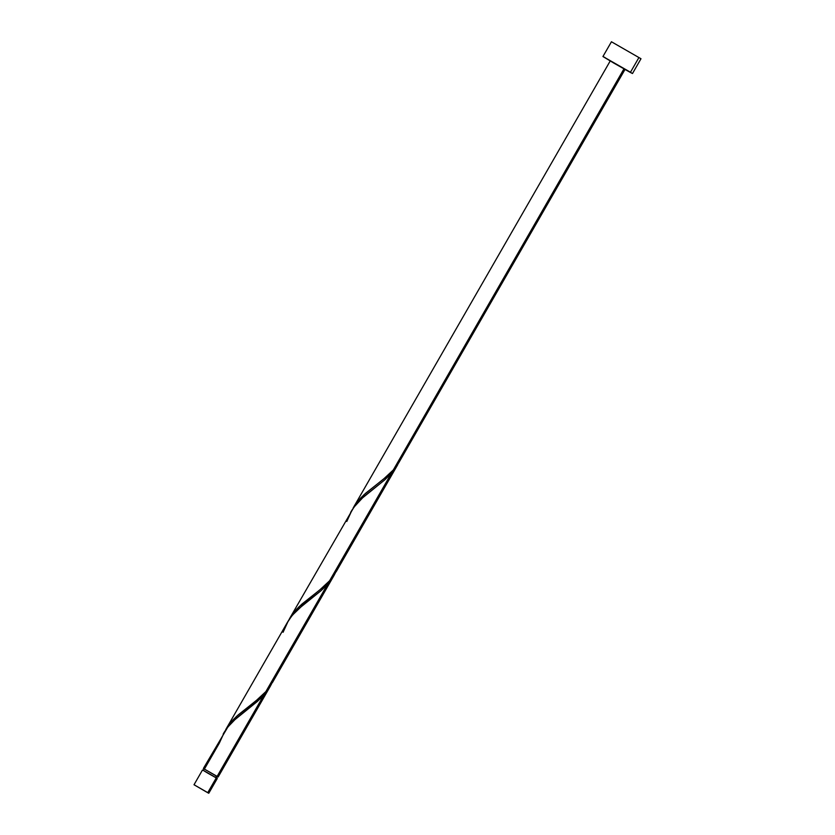 <?xml version="1.0" encoding="UTF-8"?>
<svg xmlns="http://www.w3.org/2000/svg" width="835" height="835" viewBox="0 0 835 835"><rect width="100%" height="100%" fill="white"/><g stroke="black" fill="none" stroke-linecap="round" stroke-linejoin="round"><path stroke-width="1.25" d="M215.858 777.562L217.288 778.471L216.223 777.938L207.727 792.718L208.792 793.25L194.106 784.775M203.322 770.423L215.587 777.562L216.422 776.112L215.587 777.562L216.547 778.053L215.921 777.635M611.439 41.771L640.967 58.721L611.439 41.771L602.933 56.529L613.673 63.001L630.352 72.447L638.848 57.667L630.352 72.447L632.492 73.522L640.988 58.742L611.429 41.75L640.988 58.742M340.534 561.746L334.908 573.822L329.595 580.763L319.847 589.865L301.894 604.102L296.602 609.206L288.482 620.562L292.198 614.539L298.857 606.909L322.226 587.882L329.595 580.763L391.281 473.497L398.765 462.788L391.281 473.497L329.595 580.763L336.902 570.399M404.255 450.942L398.629 463.018L393.316 469.959L383.568 479.05L365.605 493.287L360.313 498.401L353.174 507.962L358.403 500.551L364.091 494.654L385.947 477.067L393.316 469.959L623.943 68.888L393.316 469.959L398.587 463.07L625.102 69.274M203.803 768.701L204.429 769.035L219.344 743.108L224.625 731.585L228.811 725.855L233.8 720.574L257.42 701.41L263.839 695.117L217.069 776.456L218.144 776.999L270.77 685.452L265.801 692.82L260.562 698.519L235.94 718.611L227.84 727.034L203.364 768.503L217.069 776.456L263.839 695.117L271.323 684.418M272.377 682.675L334.491 574.647L327.56 584.312L265.874 691.578L273.181 681.214M224.135 732.378L223.175 734.069M287.856 621.574L225.742 729.592L230.961 722.181L236.649 716.284L258.506 698.697L265.874 691.578L327.56 584.312L320.734 590.94L297.897 609.414L291.561 616.22L286.896 623.265M276.813 672.561L271.187 684.637L265.874 691.578L256.126 700.68L238.173 714.917L232.881 720.02L225.742 729.592M346.786 521.478L352.067 509.966L356.253 504.225L361.242 498.954L384.862 479.781L391.281 473.497L384.455 480.135L363.382 496.992L353.894 507.242L289.463 618.777M351.577 510.759L350.616 512.45M203.448 768.524L218.008 776.894M631.103 72.593L603.1 56.582M603.82 56.937L605.072 57.594M216.599 778.011L203.583 770.517M204.105 768.92L203.249 770.402L208.082 773.314L216.474 778.022L217.403 776.571M194.461 784.952L195.087 785.286M208.103 792.78L208.781 793.24L217.288 778.471M202.508 769.974L194.012 784.754L207.727 792.718L216.223 777.938L203.281 770.35M283.065 632.293L288.346 620.781L292.532 615.04L303.147 604.843L321.141 590.596L326.506 585.45L335.044 573.603M397.794 464.573L336.098 571.86M610.322 60.778L353.174 507.962"/></g></svg>
